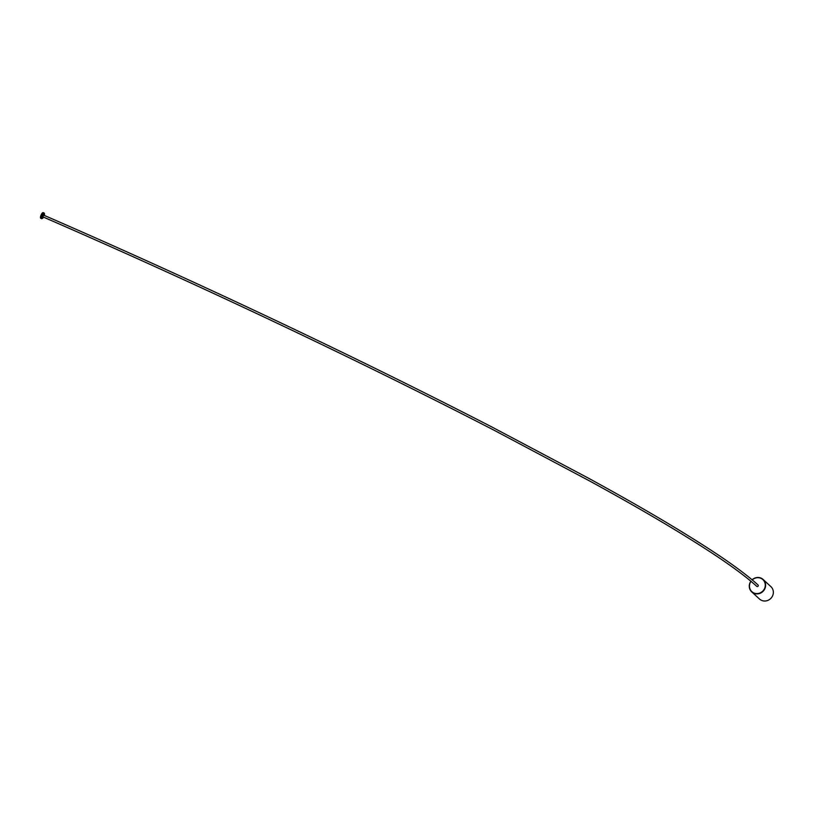 <?xml version="1.0" encoding="UTF-8"?>
<svg xmlns="http://www.w3.org/2000/svg" width="813" height="813" viewBox="0 0 813 813"><rect width="100%" height="100%" fill="white"/><g stroke="black" fill="none" stroke-linecap="round" stroke-linejoin="round"><path stroke-width="1.22" d="M44.278 215.415A2.744 0.864 113.4 0 0 44.451 213.697A2.744 0.864 113.4 0 0 44.329 213.494A2.744 0.864 113.4 0 0 42.489 215.343A2.744 0.864 113.4 0 0 41.991 218.423A2.744 0.864 113.4 0 0 42.388 218.443A2.744 0.864 113.4 0 0 43.526 217.142M42.215 218.494A3.079 0.965 -66.6 0 1 41.991 218.626A3.079 0.965 -66.6 0 1 41.636 218.656A3.079 0.965 -66.6 0 1 41.544 218.595A3.079 0.965 -66.6 0 1 42.042 215.293A3.079 0.965 -66.6 0 1 44.085 213.006A3.079 0.965 -66.6 0 1 44.176 213.057A3.079 0.965 -66.6 0 1 44.309 213.291A3.079 0.965 -66.6 0 1 44.359 213.534M43.282 212.671A3.079 0.965 113.4 0 0 43.191 212.62A3.079 0.965 113.4 0 0 41.148 214.906A3.079 0.965 113.4 0 0 40.65 218.209A3.079 0.965 113.4 0 0 40.741 218.27A3.079 0.965 113.4 0 0 40.843 218.291M43.607 215.465L42.784 216.827C190.151 280.8 350.87 356.389 494.589 430.504L590.177 481.276C641.965 509.588 684.292 534.659 717.137 556.488C734.586 568.206 747.787 578.155 756.74 586.336A0.945 0.894 -47.4 0 0 758.031 586.244A0.945 0.894 -47.4 0 0 758.011 584.954C748.956 576.671 735.684 566.661 718.194 554.923C684.485 532.535 640.979 506.814 587.667 477.749L491.519 426.795C348.726 353.299 189.602 278.503 43.536 215.089M750.988 581.325A8.15 7.693 -47.4 0 0 753.895 592.972A8.15 7.693 -47.4 0 0 764.474 588.724A8.15 7.693 -47.4 0 0 752.238 579.903M752.106 579.801A8.425 7.947 132.6 0 1 764.118 590.035A8.425 7.947 132.6 0 1 751.74 591.905A8.425 7.947 132.6 0 1 750.866 581.214M751.74 591.905L759.484 599.018A8.425 7.947 -47.4 0 0 771.862 597.149A8.425 7.947 -47.4 0 0 770.876 586.61L763.143 579.496M43.191 212.62L44.085 213.006M40.741 218.27L41.636 218.656"/></g></svg>
